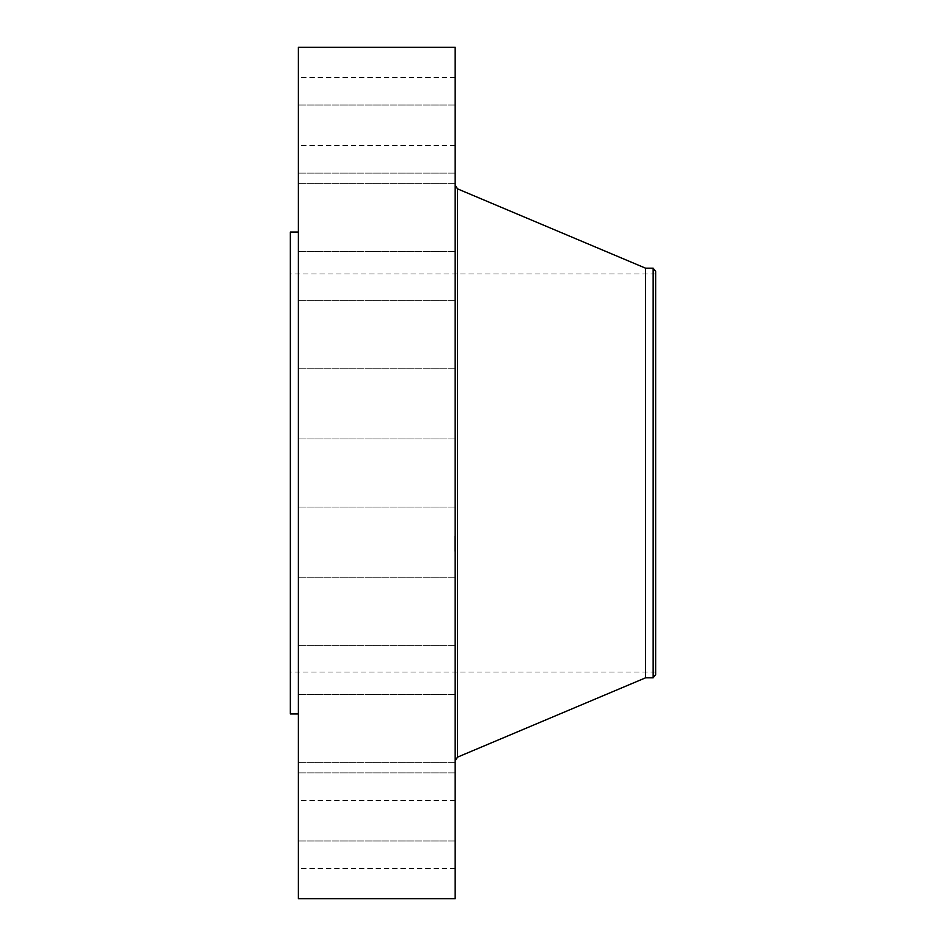 <?xml version="1.0" encoding="UTF-8"?>
<svg xmlns="http://www.w3.org/2000/svg" width="946" height="946" viewBox="0 0 946 946"><rect width="100%" height="100%" fill="white"/><g stroke="black" fill="none" stroke-linecap="round" stroke-linejoin="round"><path stroke-width="0.71" stroke-dasharray="4.73 3.55" d="M455.168 489.33L455.168 438.944L455.168 489.33M298.38 489.33L298.38 438.944L298.38 489.33M298.38 47.3L298.38 898.7M455.168 47.3L455.168 898.7M455.168 725.476L455.168 185.298L455.168 725.476M645.562 268.179L645.562 677.821M653.154 268.179L653.154 677.821M655.649 271.431L655.649 674.569M290.351 647.667L290.351 273.962L290.351 647.667M655.649 647.667L655.649 273.962L655.649 647.667M290.351 232.042L290.351 713.958M298.38 261.534L298.38 713.958L298.38 261.534M298.38 361.206L298.38 300.627L298.38 361.206M298.38 250.099L298.38 183.37L298.38 250.099M298.38 172.929L298.38 105.018L298.38 172.929M298.38 141.439L298.38 77.501L298.38 141.439M298.38 160.43L298.38 105.018L298.38 160.43M298.38 227.005L298.38 183.37L298.38 227.005M298.38 331.029L298.38 368.739L298.38 331.029M298.38 584.794L298.38 645.373L298.38 584.794M298.38 695.901L298.38 762.63L298.38 695.901M298.38 773.071L298.38 840.982L298.38 773.071M298.38 804.561L298.38 868.499L298.38 804.561M298.38 785.57L298.38 840.982L298.38 785.57M298.38 718.995L298.38 762.63L298.38 718.995M298.38 614.971L298.38 577.261L298.38 614.971M455.168 584.794L455.168 645.373L455.168 584.794M455.168 250.099L455.168 183.37L455.168 250.099M455.168 695.901L455.168 762.63L455.168 695.901M455.168 172.929L455.168 105.018L455.168 172.929M455.168 773.071L455.168 840.982L455.168 773.071M455.168 141.439L455.168 77.501L455.168 141.439M455.168 804.561L455.168 868.499L455.168 804.561M455.168 160.43L455.168 105.018L455.168 160.43M455.168 785.57L455.168 840.982L455.168 785.57M455.168 227.005L455.168 183.37L455.168 227.005M455.168 718.995L455.168 762.63L455.168 718.995M455.168 331.029L455.168 368.739L455.168 331.029M455.168 614.971L455.168 577.261L455.168 614.971M455.168 361.206L455.168 300.627L455.168 361.206M455.168 551.317L455.168 535.566L455.168 551.317M455.168 549.661L455.168 537.245L455.168 549.661M455.168 546.906L454.683 543.371L454.683 546.918M455.168 545.286L454.683 546.114L454.683 544.908L454.683 546.327L454.683 544.033L454.683 546.114L455.168 545.286M455.168 542.602L454.683 541.419L454.683 542.59M455.168 550.962L455.168 550.004L454.683 550.962M455.168 547.935L455.168 546.977L455.168 547.935M455.168 545.369L455.168 544.423L454.683 545.357M455.168 549.898L454.683 548.94L454.683 549.91M455.168 536.075L454.683 537.021L454.683 536.063M455.168 537.127L455.168 538.085L454.683 537.127M455.168 539.09L454.683 540.698L454.683 539.078M455.168 546.989L454.683 547.947L454.683 546.965M454.683 551.317L454.683 535.566L454.683 551.317M454.683 537.375L454.683 549.78L454.683 537.375M457.521 188.857L457.521 757.143M455.168 507.056L298.38 507.056L455.168 507.056M455.168 438.944L298.38 438.944L455.168 438.944M655.649 273.962L290.351 273.962M655.649 672.038L290.351 672.038M455.168 577.261L298.38 577.261L455.168 577.261M455.168 645.373L298.38 645.373L455.168 645.373M455.168 251.482L298.38 251.482L455.168 251.482M455.168 183.37L298.38 183.37L455.168 183.37M455.168 694.518L298.38 694.518L455.168 694.518M455.168 762.63L298.38 762.63L455.168 762.63M455.168 105.018L298.38 105.018L455.168 105.018M455.168 173.13L298.38 173.13L455.168 173.13M455.168 840.982L298.38 840.982L455.168 840.982M455.168 772.87L298.38 772.87L455.168 772.87M455.168 77.501L298.38 77.501M455.168 145.613L298.38 145.613M455.168 868.499L298.38 868.499M455.168 800.387L298.38 800.387M455.168 300.627L298.38 300.627L455.168 300.627M455.168 368.739L298.38 368.739L455.168 368.739"/><path stroke-width="1.42" d="M298.38 898.7L298.38 47.3L455.168 47.3L455.168 898.7L298.38 898.7M653.154 677.821L653.154 268.179L655.649 271.431L655.649 674.569L653.154 677.821L645.562 677.821L645.562 268.179L457.521 188.857L455.168 185.298M298.38 713.958L290.351 713.958L290.351 232.042L298.38 232.042M645.562 677.821L457.521 757.143L457.521 188.857M457.521 757.143L455.168 760.702M653.154 268.179L645.562 268.179"/></g></svg>
